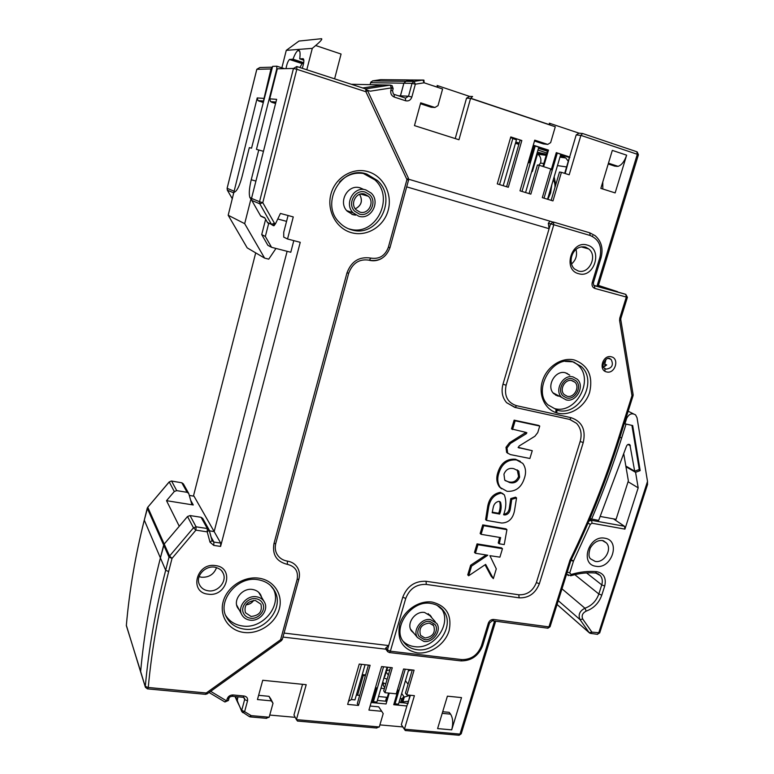 <?xml version="1.0" encoding="UTF-8"?>
<svg xmlns="http://www.w3.org/2000/svg" width="774" height="774" viewBox="0 0 774 774"><rect width="100%" height="100%" fill="white"/><g stroke="black" fill="none" stroke-linecap="round" stroke-linejoin="round"><path stroke-width="1.16" d="M193.452 496.066L255.701 252.875M619.781 318.095L620.874 318.346L627.395 297.351L594.858 288.431C592.478 287.464 591.597 285.529 592.216 282.597L599.908 257.394C602.249 246.587 598.999 239.282 590.165 235.499L553.797 224.741L506.119 385.239C504 395.804 507.463 402.615 516.5 405.682L571.125 417.708C582.019 421.482 586.063 429.764 583.238 442.554L539.352 583.741C535.395 593.474 528.652 598.176 519.131 597.828L426.281 584.418C416.441 584.031 409.601 588.695 405.74 598.437L390.357 651.205L461.788 659.593C471.134 659.719 477.674 655.133 481.428 645.845L488.336 623.186C489.371 620.632 491.151 619.384 493.677 619.461L548.94 626.892L569.983 560.134C589.004 521.018 605.181 480.412 618.513 438.316L631.99 395.649L619.597 320.542L619.781 318.095L626.311 297.071L625.808 294.362L598.157 286.312L617.584 291.682L598.428 285.442M407.511 79.906L413.287 80.167L405.895 81.309L403.883 83.215L400.264 96.382M543.193 154.268L543.009 154.897M537.514 153.949L532.377 171.547M387.697 667.236L386.661 670.797M189.311 495.389L194.022 496.202L214.156 531.574L209.415 530.848L214.156 531.574L287.125 251.318L214.156 531.574L220.716 543.096L220.6 546.415L213.769 545.409L210.015 542.197L207.2 531.854L209.222 530.161L207.335 528.536L201.056 517.284L202.74 518.454L208.99 529.61M201.056 517.284L190.056 515.561L196.083 526.813L193.461 527.82L169.574 556.042L172.022 558.402L169.022 557.096L165.675 570.254C155.574 609.612 148.782 648.331 145.299 686.412L148.26 687.476C151.762 649.483 158.554 610.86 168.655 571.589L172.022 558.402L195.928 530.142L196.083 526.813L207.335 528.536L207.2 531.854L195.928 530.142L193.461 527.82L187.502 516.529L164.204 544.045L179.268 526.262L166.516 500.681L193.268 504.977L191.681 503.864L188.73 493.454L187.134 492.332L176.714 490.619L171.605 481.08L181.813 482.792L183.37 483.895L181.774 482.744M176.714 490.619L174.295 491.519L166.516 500.681M171.576 481.041L181.813 482.792L187.134 492.332M171.364 481.002L169.245 481.96L171.364 481.002M169.216 481.892L147.757 507.27L169.574 556.042L169.022 557.096L163.672 545.07L164.204 544.045L160.412 557.928C150.591 596.367 144.003 634.216 140.645 671.484L126.336 625.634C129.335 590.92 135.324 555.751 144.293 520.138L160.412 557.928C150.591 596.367 144.003 634.216 140.645 671.484L145.435 687.331L147.408 688.86M365.551 88.913L390.231 85.101L382.424 84.927L362.677 87.984L383.217 84.947M242.543 712.428L237.154 701.292L237.908 696.823L237.057 699.957L237.86 702.066M383.246 685.474L383.527 682.9M144.274 520.099C135.334 555.626 129.355 590.707 126.355 625.344L140.684 672.113M406.418 80.099L414.187 80.032L405.895 81.309L403.883 83.215L400.468 95.85L408.537 96.208L412.029 83.35L370.678 82.673L370.059 84.666M406.456 79.954L422.865 80.051L414.08 81.405L415.357 84.172L412.029 83.35L414.08 81.405L372.468 80.912M227.333 190.104L227.121 188.314L256.852 69.254L259.851 67.531L272.08 67.193M271.964 67.464L270.958 68.954L256.804 69.321L227.111 188.285L227.353 190.181L232.316 198.783M263.044 102.458L257.965 100.581L257.21 97.921L228.185 215.249L244.681 223.667L264.592 258.1L268.742 259.155L275.97 248.444M270.958 68.954L263.644 100.069M205.313 694.326L207.103 693.891L206.252 692.991L205.574 694.346L147.631 688.87L148.26 687.476L206.252 692.991L280.585 639.75L297.139 579.445C298.541 571.376 295.281 566.345 287.377 564.362C276.608 561.701 272.138 554.784 273.957 543.629L346.975 272.893C351.348 261.264 359.3 256.329 370.843 258.1C379.318 259.396 385.162 255.778 388.364 247.235L406.94 179.578L365.909 91.738L296.819 69.302L262.792 202.682L274.431 223.241L275.602 223.551L280.42 213.44L293.269 216.923L287.531 238.992L300.244 242.32L220.6 546.415M275.602 223.551L274.015 225.737L273.154 225.611M275.805 102.613L270.523 101.607L269.749 98.84L277.324 68.809L293.472 68.46L296.81 66.525L296.819 69.302L293.472 68.46L259.532 201.704L262.792 202.682L259.822 203.814L271.471 224.334L274.431 223.241L273.338 225.563L271.732 224.721L274.015 225.737M269.749 98.84L276.628 99.343L251.531 198.396L259.532 201.704L259.822 203.814L251.811 200.456L260.577 215.84L264.727 217.736L267.659 222.806L269.004 223.676M288.073 215.511L283.739 232.239L283.719 237.115L287.531 238.992M393.144 88.652L392.108 85.624L390.231 85.101L391.48 87.888L370.253 91.187L367.389 90.258M392.534 90.916L393.163 88.575L391.48 87.888L390.87 90.152C390.299 93.49 391.441 95.802 394.305 97.089L405.605 100.765C408.604 101.404 410.694 100.156 411.855 97.04L415.357 84.172L424.152 82.799L442.602 88.991L438.007 105.632L434.93 107.48L420.708 102.826L414.467 125.611L458.963 139.755L470.573 98.375L472.575 96.498L469.528 96.382L437.117 85.488L438.055 87.472M251.811 200.456L251.531 198.396M263.353 217.107L260.577 215.84M386.923 698.641L386.449 697.945L385.491 701.196M386.449 697.945L387.106 698.013M546.957 150.204L546.763 150.872L547.431 151.094M187.502 516.529L190.056 515.561M147.728 507.202L147.263 508.218L163.672 545.07L160.412 557.928L165.675 570.254L168.655 571.589M271.597 102.255L275.583 103.493M365.928 89.049L367.515 90.49L365.909 91.738L365.783 88.991L296.926 66.564M403.022 641.153C406.108 644.229 409.939 646.058 414.516 646.638C434.03 649.908 452.664 623.167 441.199 608.325L440.851 607.842M414.071 633.432L411.4 630.8C406.05 623.544 415.27 610.734 424.597 612.466L431.021 616.327L431.863 617.875M554.523 408.585C575.972 414.574 594.829 379.599 577.926 364.989L574.037 362.116M558.306 396.191L553.787 393.666C545.844 386.478 555.19 369.711 565.455 372.778L569.761 375.148M225.805 615.611C229.597 621.512 235.219 624.976 242.659 626.002C263.034 629.281 282.587 605.016 273.029 588.366M239.398 610.183L237.57 607.648C232.906 599.55 242.61 587.708 252.459 589.469C256.223 590.059 258.98 591.887 260.732 594.964L261.651 597.364M349.209 228.911C375.042 237.328 395.591 198.241 374.858 179.858L362.812 173.192M355.605 215.143L353.021 214.717L347.226 211.205C337.677 202.101 347.942 183.641 360.22 187.888L363.17 189.175M385.829 649.183L282.965 637.06M379.899 724.89L402.78 726.931L405.286 730.54L404.434 729.185L414.4 695.671L406.756 694.897L414.071 670.168L403.564 668.997L396.259 693.833L384.978 692.682L392.273 667.739L381.592 666.559L368.927 710.087L381.708 711.287L383.207 713.599L379.289 726.96L376.125 727.976M297.535 721.058L296.413 719.626L306.204 684.69L262.734 680.278L257.452 699.561L271.316 700.867L273.009 703.295L269.159 717.217L265.956 718.282M358.497 705.443L370.107 665.282L359.242 664.073L347.652 704.398L358.497 705.443L357.307 703.585L368.424 665.089M461.517 697.606L451.706 729.863L437.6 728.595L447.401 696.165L461.517 697.606M455.228 138.565L466.519 98.192L470.573 98.375L555.287 126.781L550.643 142.619L547.76 144.409L534.737 140.152L519.993 190.83L530.838 194.139L539.284 165.288L550.759 168.935L542.303 197.641L552.965 200.901L561.421 172.331L569.19 174.798L580.897 135.373L582.561 133.496L579.02 133.167L549.317 123.192L550.14 125.059M598.109 286.496L593.697 285.316L593.377 282.887L601.059 257.732C603.43 248.531 601.417 241.159 595.042 235.606L589.711 232.8L553.391 222.022L550.546 223.831L502.984 384.194C501.078 391.451 502.287 397.613 506.631 402.693L514.787 407.376L569.335 419.344M552.578 221.954L408.672 179.229M521.831 140.529L510.772 136.93L497.276 183.893L508.315 187.269L521.831 140.529L520.012 140.317L506.602 186.747M600.847 188.382L612.321 150.388L626.64 155.168L615.146 192.91L600.847 188.382M411.584 631.071L413.258 632.445M603.643 367.021L606.671 364.96L604.755 364.109L606.003 359.329M431.021 616.917L429.909 614.991M237.395 607.3L238.866 609.177M261.07 596.386L260.228 594.132M351.86 214.33L354.811 214.862M362.348 188.953L359.678 187.753M555.5 395.04L557.232 395.611M568.658 374.616L566.791 373.203M604.755 364.109L604.833 366.547M604.9 368.569L604.987 371.249M224.663 701.834L226.608 700.896L210.663 691.337M228.523 700.131L226.608 700.896L227.121 698.999C228.146 696.31 230.12 694.955 233.071 694.965L244.052 696.01C246.829 696.552 247.98 698.187 247.525 700.905L244.603 711.674L241.73 710.29L244.652 699.532L247.525 700.905M242.659 712.602L244.603 711.674L251.202 715.631L269.159 717.217M269.758 715.06L295.194 717.334M273.009 703.295L270.697 698.738L269.013 696.329L271.316 700.867M258.613 695.333L269.013 696.329M379.289 726.96L296.413 719.626L293.965 715.012L302.547 684.322M381.708 711.287L378.728 706.856L370.107 706.023M387.087 667.169L376.909 702.047L373.387 701.699L372.004 702.589L386.062 703.963L389.245 693.117M372.004 702.589L376.309 687.776L375.216 688.454M408.72 669.568L398.513 704.156L395.05 703.818L393.734 704.708L398.059 690.021L397.217 690.563M393.734 704.708L406.882 705.985L401.338 724.677L402.78 726.931M466.519 98.192L469.528 96.382M434.93 107.48L431.128 107.228L420.456 103.735M550.595 169.496L551.233 169.816L556.283 152.642L569.654 156.987L576.195 134.928L579.02 133.167M543.619 166.671L548.485 150.108L534.166 145.454L535.221 146.015L521.995 191.439M528.265 162.376L529.116 162.792L534.166 145.454M547.76 144.409L543.261 143.887L534.486 141.023M412.281 669.965L405.441 693.098L406.756 694.897M390.531 667.546L383.711 690.872L384.978 692.682M458.759 735.242L459.979 734.091L404.434 729.185L401.338 724.677M410.423 695.265L406.882 705.985M461.285 733.578L459.979 734.091L494.547 621.058M493.677 619.461L492.699 620.816L547.924 628.207L550.053 626.756L547.421 628.14M569.693 560.86L570.796 560.802L550.111 626.592M442.699 711.722L449.191 712.351L450.584 714.15C452.954 718.059 453.332 723.293 451.706 729.863M608.219 163.982L614.808 166.139L618.087 166.342C621.638 165.123 624.492 161.398 626.64 155.168M560.676 154.723L569.383 157.49L564.681 173.366M538.704 147.524L547.634 150.427L542.932 166.449M409.959 695.216L407.888 703.837M399.084 702.241L407.54 703.363M388.567 693.049L386.158 701.263L386.642 701.97M377.383 700.402L386.158 701.263M602.772 181.987L602.83 189.02M365.086 664.721L354.947 699.899L351.367 699.551L348.552 701.273M561.421 172.331L559.515 172.022L551.146 200.34M529.068 193.606L537.427 165.007L539.284 165.288M547.47 150.959L546.763 150.872M547.537 199.247L560.792 154.336L556.283 152.642M565.155 173.511L569.654 156.987M569.383 157.49L569.887 157.557M515.823 141.99L519.209 143.093M503.216 185.712L516.422 139.91L510.588 137.569M525.575 192.532L538.801 147.186L535.221 146.015M547.634 150.427L548.36 150.514M592.168 236.263L592.691 235.78M594.858 288.431L594.403 285.693L625.808 294.362L627.395 297.332M638.395 154.829L637.312 154.287L596.967 286.216M582.745 133.554L636.789 151.733L637.312 154.287L580.897 135.373L576.195 134.928M544.025 198.173L557.27 153.184M395.05 703.818L405.257 669.191M550.033 221.2L548.311 223.27L553.797 224.741L553.391 222.022M569.683 419.421L576.591 423.368C580.964 428.254 582.145 434.291 580.152 441.49L536.372 582.57C532.938 591.026 527.075 595.1 518.803 594.79L426.077 581.293C414.912 580.839 407.143 586.131 402.77 597.189L388.693 645.564L284.058 633.074M385.616 648.902L387.6 651.534L389.496 652.559L390.357 651.205L387.416 649.928L387.88 651.882M461.788 659.593L460.878 660.89L389.119 652.521M385.51 648.757L385.868 647.867L387.416 649.928L388.693 645.564L385.868 647.867M517.206 469.876L518.599 476.445C516.597 481.128 513.288 482.937 508.692 481.863L505.209 480.625M499.617 501.504C500.584 505.238 500.275 509.166 498.688 513.278L492.216 512.146M406.689 186.863L549.105 228.698L548.311 223.27M297.139 579.445L298.851 579.252C299.983 575.072 299.548 571.241 297.555 567.748C295.31 564.072 291.914 561.856 287.386 561.102C282.771 560.347 279.317 558.064 277.024 554.252C275.244 551.146 274.818 547.557 275.747 543.483L275.815 543.232M369.421 260.306C373.736 261.331 377.857 260.693 381.795 258.381M525.933 432.385L526.881 432.772L526.33 433.711L510.482 443.405L506.989 448.001L507.638 453.08L510.414 454.59L529.89 458.489L532.251 450.691L518.232 447.604L519.18 445.979L534.921 436.236L537.756 432.579L539.739 426.048L538.685 425.419L514.13 420.156L511.498 428.931L525.933 432.385L509.476 442.738L505.993 447.324L506.641 452.403L507.957 453.409M532.251 450.691L518.106 447.353M520.37 461.381L515.465 459.234C506.718 458.595 500.855 462.997 497.876 472.459C496.057 477.935 496.569 482.744 499.414 486.875L501.581 488.81M516.558 497.924L511.759 499.327L510.289 509.195C509.66 512.64 507.85 514.575 504.871 514.981L503.603 514.758C506.273 507.667 506.515 501.01 504.338 494.809L501.281 493.096C494.334 494.412 490.126 499.114 488.646 507.212L486.565 520.418L501.678 523.031C508.566 522.808 512.833 518.774 514.458 510.937L516.558 497.924L515.552 497.179L510.763 498.572L509.302 508.421C508.663 511.866 506.864 513.791 503.893 514.197L503.758 514.178M503.042 493.715L500.304 492.341C493.367 493.657 489.168 498.359 487.688 506.438L485.617 519.625L486.565 520.418M506.931 529.648L505.944 528.845L482.744 524.888L480.151 533.509L481.099 534.331L500.633 537.591L499.201 543.764L504.222 544.596L506.931 529.648L483.682 525.691L481.099 534.331M499.636 537.427L498.243 542.942L499.201 543.764M502.471 548.708L501.504 547.866L477.045 543.88L474.491 552.404L475.42 553.255L487.813 555.229L471.569 566.104L468.667 575.769L485.646 564.391L493.328 578.633L496.289 568.871L489.884 555.684L499.907 557.154L502.471 548.708L477.974 544.722L475.42 553.255M486.13 554.958L470.65 565.223L467.748 574.879L468.667 575.769M485.046 564.797L491.161 576.224L493.328 578.633M509.689 482.589L504.725 480.122L503.942 474.152C505.954 469.421 509.263 467.612 513.878 468.705L518.783 471.143L519.615 477.161C517.603 481.854 514.294 483.663 509.689 482.589L508.692 481.863M539.739 426.048L515.155 420.785L512.514 429.58M524.433 478.09C526.339 472.479 525.778 467.583 522.769 463.384L516.481 459.93C507.715 459.292 501.842 463.703 498.853 473.175C497.034 478.661 497.547 483.479 500.391 487.62L507.009 491.297C515.697 491.829 521.502 487.427 524.433 478.09M499.656 514.062L492.196 512.746L493.164 507.744C493.86 504.077 495.786 501.929 498.949 501.31L500.536 502.191C501.581 505.925 501.291 509.892 499.656 514.062L498.688 513.278M514.13 420.156L515.155 420.785M509.476 442.738L510.482 443.405M525.304 433.063L526.33 433.711M510.763 498.572L511.759 499.327M482.744 524.888L483.682 525.691M470.65 565.223L471.569 566.104M477.045 543.88L477.974 544.722M367.534 90.519L408.411 178.194L406.94 179.578L408.546 180.11M207.209 693.814L281.33 640.708L280.585 639.75L282.384 639.169M298.919 579L282.307 639.459L281.378 640.679M499.569 184.599L512.775 138.72M351.367 699.551L361.506 664.324M373.387 701.699L383.556 666.772M199.092 576.649L201.55 577.24C208.932 577.559 213.943 574.337 216.565 567.584M571.57 263.973C575.991 259.977 577.462 255.139 575.982 249.431M625.953 466.722L635.58 472.324L638.182 487.833L628.072 481.738M638.182 487.833L624.928 529.126L592.033 523.234L591.607 520.331L589.769 519.044M613.482 518.87L624.463 526.252L624.928 529.126M635.58 472.324L640.166 470.592L632.677 425.545L624.928 423.823L626.592 418.541C628.904 413.897 631.903 412.687 635.589 414.912L637.031 417.757L647.509 481.418L647.48 484.611M592.033 523.234L590.369 524.269L573.524 560.976L569.751 572.905L571.173 574.463C579.919 571.86 588.463 570.931 596.773 571.686C603.836 573.234 606.477 578.014 604.717 586.024L601.785 595.148C598.95 603.014 593.764 608.325 586.218 611.102C582.503 613.027 581.351 615.688 582.754 619.065L591.907 632.145L599.744 632.793M640.166 470.592L638.627 469.702M556.796 412.445L557.009 409.959M567.7 373.803L565.107 372.7M624.928 423.823L624.279 423.494M555.819 411.903L556.032 409.417M557.164 395.843L557.222 395.175M557.057 604.484L589.217 632.716L590.872 633.432L591.907 632.145L589.159 632.639L589.691 633.103M647.509 481.418L598.679 633.055L597.634 634.341L590.369 633.374M647.615 484.205L599.695 632.929L597.102 634.264M623.825 454.261L625.837 466.045L634.68 471.192L639.266 469.46L631.923 425.381M600.334 516.471L616.065 519.335L628.362 480.838L625.837 466.045M589.923 518.677L598.66 520.418L626.524 446.095C627.414 444.363 628.536 443.918 629.901 444.769L634.68 471.192M554.145 176.849L555.742 184.802M536.924 153.629L537.901 154.21C540.562 156.396 541.452 159.357 540.571 163.082L538.723 165.201M544.635 154.461L544.915 155.148M564.323 155.845L563.975 157.035L565.765 157.954L568.271 161.253M538.472 148.327L547.392 151.22M560.463 155.468L562.069 155.99L562.311 155.187M560.144 156.522L563.975 157.035L562.069 155.99M515.755 142.222L519.151 143.325M537.978 150.021L546.86 153.058M546.502 154.287L537.35 152.149M518.841 144.38L515.445 143.287M410.268 669.791L410.694 670.294M411.265 669.858L408.304 670.99M378.525 696.494L387.3 697.364M400.139 698.651L403.07 698.525L402.935 697.374L404.28 697.093L402.867 701.883L408.179 701.225M409.91 695.391L404.28 697.093L401.667 693.485M386.478 670.806L389.903 669.704M402.867 701.883L402.074 701.892M382.598 682.533L385.742 683.935M384.378 688.599L380.934 688.241M383.962 677.869L387.106 679.262M356.321 695.11L359.678 695.371M365.386 675.615L362.029 675.334M384.185 677.115L385.055 676.012L384.572 675.779M362.232 674.618L365.57 674.976M423.92 641.452C433.121 643.03 442.031 630.394 436.681 623.351L430.402 619.587C421.279 617.913 412.252 630.462 417.467 637.553L423.92 641.452M429.367 623.06C421.52 624.173 418.579 628.265 420.553 635.348L424.945 637.999C432.811 636.838 435.723 632.716 433.682 625.644L429.367 623.06M424.462 639.634L419.092 636.402C414.738 630.491 422.256 620.032 429.86 621.416L435.104 624.56C439.555 630.433 432.115 640.959 424.462 639.634M250.05 620.158C259.793 621.764 269.178 609.999 264.447 602.124C262.744 599.105 260.045 597.315 256.349 596.754C246.703 595.051 237.183 606.671 241.749 614.595C243.471 617.749 246.238 619.597 250.05 620.158M255.343 600.469C247.158 601.263 243.839 605.326 245.397 612.679L251.037 616.462C259.261 615.611 262.55 611.508 260.906 604.155L255.343 600.469M253.611 600.421C251.773 603.004 249.286 604.446 246.151 604.717M250.573 618.213C247.399 617.749 245.097 616.21 243.665 613.589C239.853 606.99 247.777 597.296 255.817 598.708C258.903 599.182 261.157 600.672 262.589 603.198C266.517 609.767 258.68 619.558 250.573 618.213M246.103 604.794C249.315 604.533 251.84 603.072 253.688 600.411M566.084 399.868C576.185 402.751 585.221 386.216 577.317 379.26L573.108 376.938C563.085 373.958 553.923 390.377 561.672 397.41L566.084 399.868M571.996 380.585C565.136 378.554 558.886 389.786 564.198 394.585L567.197 396.249C574.085 398.233 580.277 386.942 574.889 382.182L571.996 380.585M566.665 397.962L563.008 395.92C556.535 390.077 564.159 376.377 572.518 378.854L576.04 380.798C582.619 386.603 575.082 400.371 566.665 397.962M358.778 216.246C370.949 220.3 380.837 201.888 371.181 193.084L365.87 189.93C353.844 185.76 343.762 203.891 353.118 212.811L358.778 216.246M364.748 194.11C356.514 191.275 349.645 203.688 356.069 209.773L359.9 212.095C368.201 214.872 374.974 202.324 368.414 196.296L364.748 194.11M355.305 208.854C361.545 205.516 362.977 200.669 359.591 194.303C362.909 200.66 361.487 205.497 355.285 208.835M359.368 214.059L354.676 211.215C346.858 203.794 355.247 188.662 365.28 192.126L369.73 194.777C377.751 202.12 369.508 217.446 359.368 214.059M361.622 193.839L361.971 194.419M265.627 219.323L261.718 234.58L267.881 245.319L271.548 247.303L290.782 252.256L293.81 240.637M334.61 78.832L341.073 54.045L315.666 45.521L312.299 48.356L286.274 50.358L281.862 67.822M303.602 63.449L302.112 63.603L299.867 67.522M302.257 68.296C304.037 62.858 304.337 59.666 303.137 58.698L299.722 58.863C300.554 52.4 299.935 49.613 297.884 50.533C296.326 51.684 294.71 54.567 293.017 59.201L303.727 62.704M299.722 58.863L303.872 60.237M293.017 59.201L289.486 59.472C287.957 61.059 286.796 64.107 286.012 68.625M261.718 234.58L265.337 236.447L268.772 223.067M306.804 69.776L312.299 48.356M264.592 258.1L247.187 247.864L228.185 215.249M263.46 151.298L256.455 149.372L276.782 68.828L276.811 66.187L272.632 66.361L251.54 148.173L249.334 147.631L242.069 176.549C239.93 184.551 237.724 189.543 235.422 191.546L233.883 192.523M315.666 45.521C320.542 41.38 322.506 39.106 321.558 38.7L298.977 41.061L286.274 50.358M251.54 199.789L249.925 197.631C248.783 194.187 249.218 188.227 251.24 179.762L258.777 149.933M244.681 223.667L250.786 199.586M265.337 236.447L271.548 247.303M381.301 79.674L380.556 79.674M406.805 79.906L380.624 79.664L372.546 80.902L370.678 82.673L370.146 84.666M189.32 495.437L194.022 496.202M190.646 500.246L193.268 504.977M174.295 491.519L169.245 481.96L147.757 507.27L144.293 520.138L147.254 508.179M249.247 716.531L241.827 711.645L235.538 696.59M382.424 84.927L351.28 84.269M398.329 95.753L400.468 95.85M232.326 198.754L227.392 190.21L233.796 192.89M233.854 191.091L227.121 188.314M257.21 97.921L263.557 98.385M259.009 101.21L263.266 101.568M215.578 565.601C234.861 567.652 226.976 597.344 208.09 594.171C188.662 592.429 196.47 562.205 215.578 565.601M258.816 578.168C273.899 580.161 283.332 594.655 279.298 608.983C275.476 623.351 259.193 634.332 244.216 632.484C229.191 630.849 219.129 616.51 223.115 601.804C226.888 587.079 243.8 575.953 258.816 578.168M368.095 171.683C383.469 176.124 392.699 194.274 388.171 210.354C383.875 226.492 366.944 236.96 351.677 232.732C336.361 228.756 326.435 210.692 330.924 194.158C335.171 177.556 352.789 167 368.095 171.683M432.163 602.075C446.511 605.781 452.161 615.32 449.113 630.694C445.176 644.142 430.325 654.494 417.147 652.859C402.654 649.521 396.83 640.021 399.674 624.376C403.573 610.618 418.957 600.121 432.163 602.075M587.263 245.087C603.323 249.083 594.239 278.804 578.604 273.686C562.398 269.981 571.464 239.727 587.263 245.087M574.434 360.016C588.095 365.212 593.174 375.932 589.691 392.166C585.415 406.263 570.767 416.112 558.151 413.239C545.476 410.578 537.94 395.582 542.38 381.185C546.628 366.75 561.798 356.795 574.434 360.016M611.315 356.804C619.858 358.556 614.924 374.326 606.613 371.917C598.021 370.253 602.946 354.328 611.315 356.804M437.146 605.345L443.792 611.17C455.296 626.069 436.555 652.946 416.963 649.676C410.917 648.873 406.282 646.048 403.07 641.23C392.215 627.627 411.507 599.347 431.215 603.488C436.807 604.475 440.996 607.039 443.792 611.17L441.199 608.325M606.148 369.13L604.349 368.153C600.44 366.789 606.332 355.827 609.883 358.604L611.189 359.513C613.734 364.989 612.06 368.192 606.148 369.13M607.967 358.468L609.428 358.565M609.612 358.614L611.189 359.513L608.741 358.459M220.716 543.096L213.895 542.081L212.182 540.91L209.27 530.345M213.769 545.409L213.895 542.081L211.099 537.05M210.015 542.197L212.066 540.62L209.048 529.726M229.036 698.225L227.121 698.999M232.094 696.261L233.071 694.965M243.075 697.306L244.052 696.01M243.665 697.413L244.652 699.532L244.555 698.167L243.355 697.335L232.374 696.29C230.052 696.61 228.901 697.374 228.94 698.583L228.427 700.48L224.915 701.979L209.057 692.498M266.633 718.34L250.505 716.927L249.499 716.685L251.202 715.631L250.234 716.908M488.336 623.186L489.623 622.838M481.428 645.845L482.666 645.661L489.574 623.022L492.235 620.758M608.325 163.633L616.82 166.42M450.584 714.15L442.206 713.347M437.968 87.288L432.124 85.479M550.053 124.866L470.747 98.259M423.929 80.138L424.152 82.799L422.865 80.051L423.929 80.138M405.547 98.114L408.537 96.208L411.855 97.04M394.276 94.428L405.412 98.075L405.605 100.765M390.87 90.152L392.553 90.839L393.337 93.935L394.14 94.38L394.305 97.089M619.597 320.542L620.787 319.701L620.874 318.327M592.216 282.597L593.377 282.897M599.908 257.394L601.059 257.723M590.165 235.499L589.711 232.8M506.119 385.239L502.984 384.194M516.5 405.682L515.252 407.434L506.631 402.693M571.125 417.708L569.828 419.402L576.591 423.368M583.238 442.554L580.152 441.49M539.352 583.741L536.372 582.57M519.131 597.828L518.803 594.79M426.281 584.418L426.077 581.293M405.74 598.437L402.77 597.189M482.724 645.468L482.666 645.661C478.516 655.888 471.25 660.967 460.878 660.89L460.443 660.841M518.599 476.445L519.615 477.161M518.232 447.372L519.248 448.049M505.993 447.324L506.989 448.001M515.465 459.234L516.481 459.93M497.876 472.459L498.853 473.175M487.688 506.438L488.646 507.212M500.304 492.341L501.281 493.096M503.893 514.197L504.871 514.981M509.302 508.421L510.289 509.195M498.872 541.132L499.84 541.955M388.364 247.235L389.999 247.593M370.843 258.1L369.324 260.287M346.975 272.893L348.716 273.174M273.957 543.629L275.747 543.483L348.697 273.232C352.663 262.85 359.639 258.526 369.624 260.267C379.473 261.631 386.265 257.413 389.99 247.622L408.556 180.09L408.44 178.243M287.377 564.362L287.386 561.102M618.513 438.316L619.568 438.413L633.035 395.795L631.99 395.649L633.142 394.721L620.787 319.701M633.142 394.721L633.055 395.737M569.983 560.134L570.951 560.366C590.011 521.202 606.216 480.548 619.568 438.413L619.587 438.345M572.837 361.855L581.293 366.557C598.254 381.224 579.291 416.383 557.764 410.375L548.147 404.976C532.144 391.151 551.939 354.647 573.06 361.826L581.293 366.557L577.926 364.989M565.243 361.41L572.605 361.797M270.59 585.608L274.538 590.717C284.793 607.387 265.056 632.455 244.284 629.117C236.06 627.956 230.12 623.941 226.463 617.081C216.884 601.456 237.154 575.604 258.013 579.697C265.714 581.081 271.219 584.747 274.538 590.717L273.357 588.821M339.418 182.122C347.207 174.189 356.253 171.528 366.547 174.121L377.393 180.487C398.223 198.966 377.548 238.286 351.58 229.83C346.781 228.494 342.64 225.96 339.157 222.215C319.768 203.707 341.508 164.562 366.799 174.082L377.393 180.487L374.858 179.858M267.659 222.806L271.471 224.334L267.388 222.428M221.896 571.193L222.931 572.828C227.585 580.916 218.104 592.507 208.225 590.804C204.191 590.175 201.288 588.182 199.528 584.805C195 576.485 204.975 565.417 214.814 567.178C219.206 568.319 221.915 570.196 222.931 572.828L222.719 572.421M585.367 247.158L588.704 248.928C598.06 255.846 589.033 274.644 578.168 270.948L574.589 269.033C566.82 262.396 572.77 244.149 585.705 247.158L588.704 248.928L581.274 246.896M624.463 526.252L591.607 520.331L588.917 521.047M595.893 566.278C579.416 564.381 588.772 534.708 604.833 538.211C621.154 540.397 611.779 569.558 595.893 566.278M625.953 418.212L626.592 418.541M566.703 573.805L568.339 575.624M573.428 561.218L570.941 560.386M569.751 572.905L567.255 572.063M571.173 574.463L570.612 575.808M596.773 571.686L595.245 573.021M596.686 573.234L600.314 575.556C602.346 578.101 602.82 581.206 601.746 584.873L598.834 593.987C596.309 601.011 591.675 605.752 584.941 608.219C579.639 610.976 577.985 614.759 580.007 619.587L589.159 632.639L557.067 604.465M604.717 586.024L601.746 584.873L586.537 572.905M601.785 595.148L598.834 593.987L574.811 574.666M586.218 611.102L584.941 608.219L561.982 588.821M582.754 619.065L580.007 619.587L558.257 600.672M590.369 524.269L587.979 523.224M573.524 560.976L571.212 559.834M595.187 561.402L590.552 558.838C588.559 557.125 588.482 553.497 590.31 547.953C593.822 542.313 598.012 539.865 602.888 540.61L606.342 542.864C612.669 549.182 604.117 563.366 595.187 561.402M602.288 540.494L606.342 542.864L603.41 540.765M591.607 519.151C602.878 492.69 612.911 465.59 621.696 437.852L626.05 424.075M619.906 437.339L621.696 437.852M627.995 444.46L630.404 445.785M540.571 163.082L543.783 163.556M557.474 165.597L566.578 166.952M536.982 153.436L546.376 154.694M554.929 187.55C555.093 184.018 554.523 181.513 553.207 180.042M551.794 184.822L550.614 192.89L547.876 199.344M408.062 684.226L405.441 680.704M400.584 702.676L401.725 698.806M388.335 675.063L386.129 672.016M363.277 675.46L357.569 695.236M289.805 59.356L302.441 63.497M276.899 66.216L284.445 68.654M276.782 68.828L277.286 68.983M255.913 181.077L251.24 179.762M251.608 198.096L249.925 197.631M286.554 221.354L277.779 219.003M188.672 493.348L183.37 483.895M237.154 701.292L235.006 696.542M383.12 685.3L384.688 687.525M371.104 81.783L370.591 82.673M257.965 100.581L263.402 101.026M275.941 102.052L270.523 101.607M145.338 687.051L140.771 672.383M376.832 728.034L297.477 721.058M495.67 621.212L461.217 733.8L459.146 735.271L405.286 730.54M608.461 163.188L618.087 166.342M434.427 86.253L438.016 87.385M550.101 124.982L470.64 98.327M637.234 151.956L638.415 154.771L598.099 286.506M518.783 471.143L517.777 470.437M507.638 453.08L506.641 452.403M500.391 487.62L499.414 486.875M500.536 502.191L499.714 501.552M492.109 577.104L491.161 576.224M430.18 615.369L431.021 616.327M260.316 594.268L260.732 594.964M264.931 218.094L260.838 216.217M628.159 411.217L633.296 413.771M566.558 574.289L570.97 575.701C579.494 573.186 587.776 572.305 595.796 573.07L600.314 575.556L597.818 573.621M629.127 444.344L629.901 444.769M563.298 156.474L563.559 155.593M537.901 154.21L546.192 155.322M559.96 157.17L565.765 157.954M401.812 702.802L403.07 698.525M387.532 667.217L385.055 675.712M384.523 675.954L385.055 676.012M428.157 613.656L435.269 621.745M410.549 629.156L417.467 637.553M432.743 624.56L433.682 625.644M258.68 592.313L264.05 601.446M236.65 605.026L241.749 614.595M553.081 392.853L561.672 397.41M571.435 380.479L574.889 382.182M346.684 210.596L353.118 212.811M360.568 194.013L368.414 196.296M299.654 51.123L297.884 50.533M302.112 63.603L289.486 59.472"/></g></svg>
